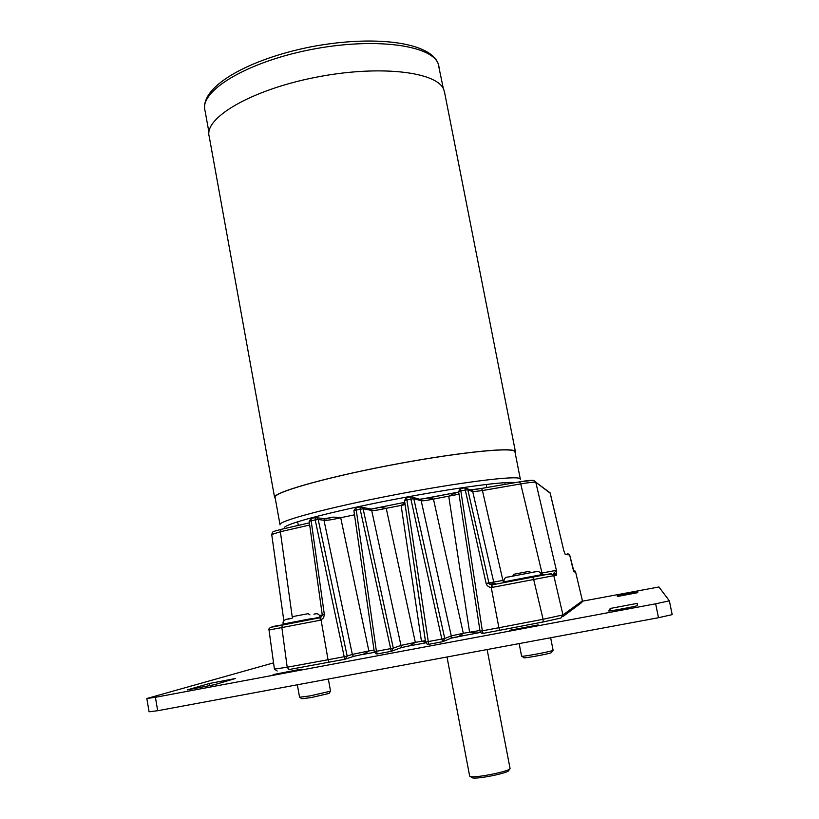 <?xml version="1.0" encoding="UTF-8"?>
<svg xmlns="http://www.w3.org/2000/svg" width="819" height="819" viewBox="0 0 819 819"><rect width="100%" height="100%" fill="white"/><g stroke="black" fill="none" stroke-linecap="round" stroke-linejoin="round"><path stroke-width="1.23" d="M530.999 572.583L529.115 571.345L513.943 574.252L512.714 576.085M553.091 650.204L552.897 650.399C550.685 651.709 520.444 657.258 521.59 656.142L519.144 643.601M552.999 650.347L551.382 652.671C549.334 653.89 522 658.855 523.904 657.667L521.836 656.244M309.981 614.905L308.2 613.677L298.218 615.54L293.202 616.533L291.963 618.335M330.548 691.185L310.053 695.894L299.57 697.235L297.328 684.786M330.456 691.318L329.013 693.447L311.015 697.604L301.832 698.73L299.805 697.327M320.198 620.239L281.859 627.559L287.193 667.229L328.05 659.735L320.659 617.587L322.717 614.711L324.324 614.434L323.648 617.792L321.079 619.983L320.198 620.239L320.178 616.994L303.03 620.997M317.127 618.304L310.022 618.888L283.497 623.996M298.126 621.938L291.349 622.45L284.899 624.467M283.538 623.965L283.169 624.047C282.36 620.843 284.91 619.01 290.837 618.56L287.838 619.184M313.912 614.23C317.055 613.073 319.154 613.994 320.198 616.994L319.922 617.761M541.257 574.743L528.112 577.2L520.474 579.463M536.015 576.504L528.112 577.2L503.859 581.879C503.9 578.593 505.343 576.986 508.189 577.026L533.251 572.184C537.377 570.526 540.12 571.365 541.472 574.703M515.632 580.384L509.633 580.743L504.064 582.585M502.661 582.862L503.931 581.92M542.884 575.204L540.909 574.795L539.404 575.859M515.018 452.149L514.629 451.351C510.892 446.867 453.194 453.04 387.745 465.714C322.266 478.347 271.816 493.058 275.112 497.594L279.996 524.539M275.245 498.3L274.631 497.686C271.314 493.13 321.98 478.347 387.735 465.673C453.46 452.938 511.384 446.744 515.11 451.249L515.161 452.856M274.56 497.256L209.234 136.599C203.501 118.284 250.44 90.274 314.465 77.549C378.419 64.619 437.428 71.478 443.826 89.762L444.666 92.895M470.075 489.885L481.562 488.441L471.734 490.028L472.348 490.827L469.911 489.813M519.502 481.869L532.555 480.354M353.347 656.388L352.334 654.391L368.867 650.972C361.159 656.295 360.81 654.115 359.684 655.077L353.347 656.388L359.684 655.077M354.504 514.813L340.704 517.721C332.514 519.696 326.945 520.546 323.976 520.249L318.192 519.512L347.184 656.08L352.334 654.391L323.976 520.249L324.355 518.662L331.245 517.618C331.603 516.984 334.756 517.014 340.704 517.721L368.867 650.972L374.017 650.03M322.317 615.407L320.239 617.71L282.504 624.928L281.859 627.559L269.021 630.006L274.416 669.113L287.193 667.229L288.902 669.563L345.147 659.213L347.184 656.08L344.195 656.715L315.202 519.942L318.192 519.512L317.117 517.946L315.202 517.608L311.159 518.417L315.284 517.588L326.177 518.877L331.245 517.618M401.351 647.583L400.952 645.403L415.325 642.372C410.145 645.659 407.309 647.01 406.828 646.426L401.351 647.583L406.828 646.426M391.247 651.33L360.145 509.234L363.124 508.814L393.304 648.136L391.247 651.33L377.354 653.92L376.146 653.859L374.263 651.699L393.304 648.136L400.952 645.403L371.396 509.121L377.313 507.964C378.153 507.299 381.122 507.422 386.22 508.312L415.325 642.372L425.358 640.632M377.354 653.92L376.412 651.371L355.927 507.698L353.89 510.606L374.263 651.699L353.9 510.616L360.145 509.234L360.145 506.848L362.233 507.37L363.124 508.814L371.621 510.401C373.833 510.718 378.695 510.022 386.22 508.312L405.129 504.637M360.084 506.859L355.927 507.698L360.073 506.869L371.396 509.121L377.313 507.964M425.604 642.27L421.447 641.226L401.095 505.354L404.883 502.979M451.187 638.165L451.269 635.882L463.308 633.292C459.725 636.117 457.34 637.387 456.152 637.1L451.187 638.165L443.693 641.287M420.444 499.14L425.726 498.423C427.027 497.809 429.596 498.034 433.456 499.078L463.308 633.292L479.914 630.487M442.68 641.707L428.685 644.318L427.201 644.164L425.573 642.096L444.758 638.503L451.269 635.882L421.171 500.706C422.727 501.033 426.822 500.491 433.456 499.078L459.019 494.205M425.604 642.086L404.514 500.522L410.892 499.109L410.8 496.734L413.155 497.471L413.81 498.699L444.758 638.503L442.7 641.697L441.861 639.209L410.892 499.109L413.81 498.699L421.171 500.706L420.413 499.129M420.751 499.211L422.276 498.925L420.833 499.61L410.739 496.754L406.562 497.583L410.749 496.744M480.569 632.432C479.361 631.951 479.043 634.131 469.574 632.094L448.73 496.201C454.729 493.099 458.056 491.769 458.712 492.209M491.472 584.94L491.246 587.51L489.772 587.315L487.274 585.718L486.128 583.497L488.001 583.097L491.932 584.889L492.178 587.418L491.246 587.51L498.904 627.733L543.089 619.287L533.681 579.504L492.178 587.418M540.827 573.239L556.398 570.341L556.685 575.153L553.808 575.675L562.95 614.915L560.933 618.028L543.058 622L543.089 619.287L562.95 614.915L582.432 600.839L575.532 571.713L574.068 571.979L569.645 554.872L565.305 554.545L563.748 550.511L550.225 493.192L535.831 482.299C534.776 481.869 529.75 482.401 520.73 483.906L482.442 490.561L502.897 580.436L503.869 580.251M551.515 573.669L550.02 573.955M542.465 574.999L520.73 483.906L519.533 481.869L481.541 488.441M309.695 525.02L280.364 531.746L292.352 617.772M550.235 493.233L548.433 491.564M309.387 522.85L281.183 529.361L280.364 531.746L271.724 534.5L283.876 621.058M553.808 575.675L533.681 579.504L532.729 577.129C545.034 574.15 551.975 573.443 553.542 574.999L553.808 575.675M491.932 584.889L550.788 573.709L553.542 574.999L556.429 574.498L553.767 573.249L556.398 570.341L535.698 481.889C533.445 479.914 532.289 479.76 519.533 481.869L481.562 488.441L482.442 490.561L472.737 491.717L467.803 489.68L460.841 490.898L482.33 630.835L498.904 627.733L499.662 630.292L543.058 622M464.823 487.745L467.393 488.769L467.803 489.68L488.912 582.893L502.897 580.436L503.511 582.329M533.353 480.425L550.081 492.813L563.769 550.511M565.305 554.545L564.885 553.685M325.123 518.796L327.62 518.263M371.918 508.916L373.884 508.527M421.918 498.986L458.681 492.055L425.726 498.423M309.224 521.304L311.148 520.751L324.324 614.434M480.036 631.193L482.33 630.835L483.108 633.394L481.265 633.046L480.036 631.193L458.599 491.492L460.841 490.898L460.626 488.585L458.599 491.482L480.026 631.193L481.265 633.046M488.001 583.097L488.912 582.893L489.639 584.182L491.891 584.899L532.667 577.119M574.068 571.979L573.781 571.314M554.207 573.126L556.685 575.153M522.87 628.234L538.278 624.907L509.643 630.302L522.87 628.234M283.937 672.901L301.249 669.154L273.075 674.6L283.937 672.901M669.358 600.829L672.184 614.629L658.496 617.721L655.65 603.808L669.358 600.829L658.937 586.967L582.483 601.177M273.556 662.868L146.816 698.505L155.395 697.297L157.698 710.718L658.496 617.721M157.698 710.718L149.078 711.793L146.816 698.505M155.395 697.297L655.65 603.808M617.321 596.498L618.089 595.198L637.766 591.492L637.725 592.659L617.321 596.508M637.377 603.368L637.305 605.62C637.725 606.08 607.708 611.68 608.773 610.954L610.257 608.445L637.377 603.368M214.506 684.684L235.237 678.562L209.439 683.486L187.346 689.874L214.506 684.684M509.807 768.908L508.753 770.495C509.234 772.788 478.665 779.125 472.747 777.948L470.208 776.504M447 656.992L469.666 776.136L470.915 776.658C477.323 777.917 510.616 771.017 510.053 768.55L510.042 768.396M555.712 573.679L555.886 574.59M554.258 573.105L554.596 574.815M554.013 574.918L553.685 573.228M536.732 571.539L508.538 576.945M280.057 524.877C276.935 521.396 327.682 507.708 393.294 495.085C458.865 482.422 516.492 475.245 520.014 478.654L520.372 479.238M514.926 482.647C504.135 480.958 443.181 489.557 381.756 501.863C320.249 514.137 278.091 526.074 285.166 528.419M439.117 67.199L438.247 63.913C431.664 44.748 372.809 37.019 309.244 49.908C245.628 62.582 199.13 91.39 205.016 110.596L208.937 132.258M458.609 491.461L460.626 488.574L464.772 487.745L486.128 583.497M327.109 518.366L327.661 518.253M373.464 508.599L404.791 502.323M360.606 654.852L374.437 652.333L360.78 654.801M407.565 646.232L425.798 642.823L407.719 646.191M451.535 637.96L456.081 637.1M456.388 637.039L480.067 632.493M353.46 656.408L345.833 658.978M575.532 571.713L582.432 600.839L580.927 603.173L562.725 616.697M499.651 630.302L483.108 633.394M401.351 647.604L392.045 651.033M270.935 627.313L320.29 617.68M491.912 584.909L489.639 584.182L494.062 583.476L472.737 491.717L472.348 490.827L464.813 487.735M329.043 662.223L328.05 659.735L344.195 656.715L345.168 659.203M315.202 517.608L315.202 519.942L311.148 520.751L311.159 518.417L309.162 521.263M404.535 500.481L406.572 497.573L428.685 644.318M492.567 584.786L491.953 584.889M319.564 615.509L322.328 614.977M572.839 568.314L569.645 554.872L567.332 553.378M353.931 510.565L355.937 507.688M496.457 584.039L494.062 583.476L495.659 584.193M572.85 568.376L573.955 571.703L575.327 571.212L573.413 570.229M269.011 630.006C268.008 627.784 272.502 626.095 282.504 624.928L282.647 624.887M610.257 608.445L610.728 610.8M618.089 595.198L618.335 596.406M209.838 685.79L209.439 683.486M550.644 637.745L553.101 650.245M328.337 679.033L330.559 691.226M504.238 581.797L502.846 582.821M204.74 109.183C201.269 86.159 248.689 59.234 310.677 46.888C372.768 34.992 429.75 41.564 438.155 63.565L443.376 88.78M515.417 451.638L444.369 91.349M520.3 478.961L514.936 451.74M486.22 484.438L486.814 487.51M504.842 482.667L505.169 484.316M297.635 521.734L298.3 525.368M315.387 516.738L315.54 517.557M563.789 550.603L565.161 554.197L569.645 554.872M271.724 534.449C273.157 531.439 270.731 532.125 281.183 529.361L309.387 522.86M404.791 502.334L373.914 508.517M479.873 632.524L456.521 636.998M456.04 637.09L451.566 637.94M309.162 521.273L322.317 615.335M274.416 669.143L277.191 671.007M582.381 601.914L582.432 600.839M460.626 488.585L464.772 487.755M406.562 497.583L404.514 500.511L425.573 642.096L427.201 644.164M374.263 651.699L376.146 653.859M510.063 768.478L487.121 649.549"/></g></svg>
